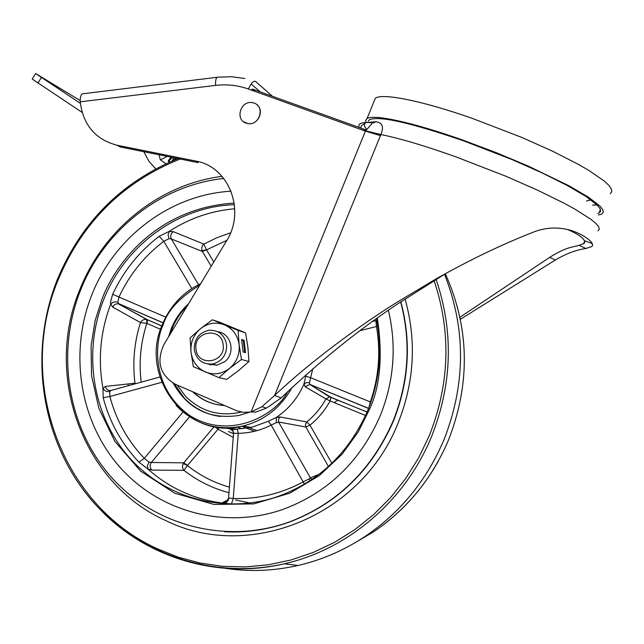 <?xml version="1.0" encoding="UTF-8"?>
<svg xmlns="http://www.w3.org/2000/svg" width="644" height="644" viewBox="0 0 644 644"><rect width="100%" height="100%" fill="white"/><g stroke="black" fill="none" stroke-linecap="round" stroke-linejoin="round"><path stroke-width="0.97" d="M597.946 213.542L600.659 211.296L600.152 208.769L597.608 205.468L586.426 196.734L567.533 185.625L542.127 172.914L512.101 159.599L463.769 140.907C410.453 122.618 379.002 115.566 369.423 119.736L368.312 121.008M366.074 122.545L365.72 120.267L367.024 118.617C373.399 113.899 412.627 122.239 463.318 140.279L496.291 152.684L528.394 166.144L569.24 185.907L588.576 197.257L600.079 206.193L602.728 209.582L603.307 212.182L601.882 213.985L598.437 214.983M597.189 205.042L592.488 205.082M589.397 200.356L590.886 199.825M610.279 193.659L611.8 191.646L611.301 188.829L608.741 185.239L604.088 180.916L588.705 170.33L578.167 164.244L552.278 151.05L521.648 137.365L472.285 118.367C421.474 100.545 381.956 92.873 375.315 98.242L373.923 101.655M80.371 103.314L35.661 73.561L80.186 100.553M32.224 79.051L82.15 112.418M460.38 319.287L555.321 260.023C566.052 253.688 576.259 249.84 585.951 248.479L591.86 246.547L592.633 245.38L592.247 243.569C590.846 240.244 581.427 233.369 569.723 230.045C557.809 226.946 546.217 227.445 534.931 231.542C503.109 243.883 470.249 259.604 436.358 278.731L396.06 302.833C358.974 326.089 310.867 361.187 274.61 395.472L380.87 134.548C384.082 126.779 382.399 122.521 375.806 121.764L373.254 122.98L370.525 122.602L371.886 123.093L371.757 123.89L365.389 131.126L248.431 89.033C251.136 82.987 253.551 80.476 255.668 81.514L272.436 96.286M567.348 229.441C577.04 233.539 582.707 237.282 584.341 240.671L584.792 242.096L584.197 243.416L579.012 245.34C570.761 247.658 566.309 247.063 549.702 257.342L459.953 317.234M281.178 397.895L274.61 395.472L261.915 406.702L251.079 411.983L255.789 412.112L266.455 408.111L281.178 397.895C319.907 361.043 358.772 329.688 397.783 303.831L446.131 273.298M331.137 397.332L330.927 397.831M337.867 400.077L334.164 402.637M155.679 168.825L148.764 161.048L143.862 151.718M597.914 230.874L599.306 229.208L598.646 226.72L595.877 223.428L590.991 219.371L575.028 209.203L564.16 203.254L537.563 190.165L506.192 176.367L455.831 156.822C424.549 145.697 399.562 138.275 380.87 134.548L365.542 130.837M380.475 135.61L365.389 131.126L251.079 411.983L243.327 412.353L236.879 410.816L175.337 384.283C159.929 375.001 156.114 361.751 163.898 344.532L226.366 241.202C246.161 210.596 228.813 166.393 195.551 161.016L117.055 145.23C95.449 139.531 83.173 125.065 80.234 101.833L80.226 99.321C80.621 95.409 81.651 93.549 83.334 93.726L217.108 77.28M117.055 145.23L119.993 146.913L198.143 162.642L195.551 161.016M160.855 160.243L161.225 159.471L160.316 159.648L160.855 160.243L165.935 163.721M176.754 158.335L175.925 159.406M173.196 160.525L175.756 158.134M173.896 157.764L172.077 160.992M169.67 162.03L169.131 160.863M169.074 162.296L169.324 160.477L172.495 157.482M170.998 157.176L168.253 160.863L168.994 162.328M161.225 159.471L167.239 156.42M159.036 154.769L160.316 159.648M246.008 123.085L247.932 123.576C259.556 125.838 265.36 106.566 254.09 103.088L252.464 102.662C240.784 100.086 234.649 119.502 246.008 123.085M256.908 104.714C264.893 110.639 257.825 125.572 247.972 123.608L243.545 121.724M91.939 294.582C114.6 236.984 170.435 194.585 231.067 191.212C170.435 194.585 114.6 236.984 91.939 294.582C69.15 351.431 79.156 419.461 118.214 465.266C157.273 510.958 223.267 529.988 282.37 509.605C223.267 529.988 157.273 510.958 118.214 465.266C79.156 419.461 69.15 351.431 91.939 294.582M388.396 310.255C396.768 345.892 394.08 380.982 380.33 415.517C360.205 461.611 327.555 492.974 282.37 509.605C327.555 492.974 360.205 461.611 380.33 415.517C394.08 380.982 396.768 345.892 388.396 310.255M223.798 178.485C160.879 185.005 104.296 229.997 80.685 289.864C55.875 351.809 67.008 425.99 109.979 475.658C152.926 525.206 225.44 545.259 289.816 521.793C337.424 503.399 371.87 469.766 393.162 420.902C408.739 381.675 411.234 342.012 400.657 301.899M444.489 274.264C465.99 328.617 465.854 383.687 444.078 439.482C426.94 480.03 400.64 512.334 365.18 536.388C344.266 550.266 321.887 559.966 298.059 565.472C273.692 570.986 249.437 571.928 225.287 568.306M128.019 383.977L128.204 385.732L128.019 383.977M188.531 303.783C180.98 310.649 175.249 318.861 171.336 328.432L168.567 336.82M234.754 208.761C211.168 210.829 189.328 218.348 169.251 231.325L159.229 236.276L163.777 241.291L169.034 238.65L168.076 234.794L169.251 231.325M110.647 304.29L110.776 304.048C112.764 301.98 115.131 301.4 117.876 302.294L118.979 297.045L112.668 294.292L110.599 301.609L110.647 304.29C100.351 331.636 97.791 359.594 102.96 388.163L103.193 397.726L109.899 396.495L109.73 391.48C106.84 391.995 104.61 390.98 103.048 388.437L102.96 388.163M370.888 402.154L310.545 377.69L305.723 376.217L303.952 384.098C297.834 398.024 288.609 409.141 276.276 417.433L268.363 421.248L271.196 425.08L304.459 484.199M223.581 427.793L230.616 428.888L237.073 429.089L251.587 427.375L268.363 421.248M230.616 428.888L230.311 429.411L232.975 430.844M173.228 383.252C187.919 409.029 209.864 419.759 239.069 415.444L249.357 412.265M147.951 469.114L147.379 465.733L149.022 462.07L144.296 458.343L138.919 462.094L147.951 469.114C169.356 488.16 194.383 499.503 223.025 503.141L231.446 503.97L233.249 498.48L228.821 498.094C228.306 501.29 226.471 502.98 223.323 503.165L223.025 503.141M310.191 480.617L308.862 479.015L303.396 481.776C281.122 493.787 257.745 499.358 233.249 498.48L238.256 433.307L233.555 433.38L228.612 497.474M147.782 468.929L151.863 470.104L183.918 470.313L187.428 465.588L183.282 463.519C182.083 466.159 182.292 468.421 183.918 470.313C197.394 480.827 212.407 488.297 228.974 492.724M227.799 500.002L222.961 502.312L223.323 503.165M110.776 304.048L112.587 307.035L140.472 322.572L146.856 323.385L146.615 319.448L117.981 303.646L114.809 304.379L112.587 307.035M135.192 383.808L134.99 383.204L105.318 386.44L103.048 388.437M169.034 238.65L171.336 238.964L202.377 251.474L202.047 250.758C201.331 248.045 201.934 245.823 203.866 244.1L173.188 231.631L169.058 231.486M376.804 321.026L375.935 321.34L376.466 326.516L377.722 326.234M360.141 330.638L376.466 326.516C380.894 352.027 378.849 377.175 370.348 401.961L368.915 407.523M319.199 474.217L310.424 477.896L311.873 479.506M230.85 428.92L232.468 429.637L237.193 429.121L238.256 433.307C249.735 433.146 260.715 430.409 271.196 425.08L276.3 422.673L278.812 422.392L310.424 477.896L308.862 479.015M228.821 498.094L226.237 501.587L222.961 502.312M233.531 433.613L233.555 433.38C232.774 430.345 232.13 428.928 231.607 429.137M233.241 437.429L218.042 429.17L187.549 465.419L183.741 462.835L183.282 463.519M214.13 426.682L183.741 462.835L151.34 462.473C149.625 465.193 149.794 467.737 151.863 470.104M189.561 416.805L151.34 462.473L149.022 462.07M109.73 391.48L111.195 390.401L159.897 377.03M110.857 390.481C108.063 390.731 106.22 389.387 105.318 386.44M135.94 383.607L134.99 383.204C132.398 362.644 134.226 342.431 140.472 322.572C141.769 320.31 143.676 319.231 146.212 319.344L146.566 319.408M161.789 325.904L147.275 319.641L117.981 303.646L118.665 303.63L117.876 302.294M163.013 322.886L118.665 303.63L163.061 322.773M198.545 284.672L171.336 238.964C170.129 236.131 170.749 233.683 173.188 231.631M202.047 250.758L206.434 249.703L203.866 244.1L216.915 237.7L230.568 232.798M372.578 321.469L375.782 320.656L375.935 321.34M312.775 368.787L309.418 382.81L309.877 384.42L368.593 408.336M368.553 408.449L309.885 384.42L305.103 386.738L325.993 398.894L329.615 396.913L330.734 397.163L310.167 384.661L329.615 396.913L367.088 412.007M365.567 415.485L330.139 400.987C324.906 410.389 318.184 418.447 309.973 425.153L306.761 421.965L280.011 416.95L278.417 419.445L278.627 422.005L305.828 427.012L328.464 466.481M276.3 422.673L276.276 417.433M292.03 387.479C280.704 407.845 264.201 420.733 242.514 426.143L251.587 427.375L237.073 429.089M232.468 429.637L234.013 433.243M309.418 382.81L306.431 382.552L303.952 384.098M280.011 416.95L276.115 417.562M160.573 329.301L147.041 323.449L147.428 319.77L161.765 325.961M211.232 266.238L202.377 251.474L206.523 249.888L213.792 261.995M304.065 383.896L305.103 386.738M192.653 391.761C201.612 400.246 212.246 404.834 224.547 405.519M193.297 392.035C200.477 398.821 208.898 403.112 218.566 404.899M195.985 348.992C193.256 330.96 221.689 326.46 223.162 344.814C225.883 363.007 197.322 367.281 195.985 348.992M194.271 349.628C194.15 338.961 199.101 332.489 209.131 330.211C218.735 330.042 224.563 334.856 226.608 344.661C226.793 355.045 222.051 361.501 212.367 364.029C202.425 364.512 196.388 359.714 194.271 349.628M210.894 364.915L208.632 364.158L216.939 365.172L224.659 361.727C235.97 353.403 231.277 333.117 217.785 331.732L220.111 332.28M212.375 319.786L200.525 328.649L190.133 337.923L191.018 352.115L193.361 366.718L218.96 377.626L229.522 368.4C221.963 374.067 213.921 375.267 205.42 371.991C197.177 368.118 192.379 361.493 191.018 352.115C190.278 342.656 193.45 334.832 200.525 328.649C207.988 322.966 215.99 321.702 224.531 324.866C232.838 328.657 237.7 335.283 239.133 344.741C239.906 354.305 236.702 362.186 229.522 368.4L241.476 359.481L248.938 361.534L247.916 347.414L245.614 332.932L220.232 322.435L212.375 319.786L238.119 330.436L245.614 332.932M241.621 339.46L243.07 351.97L245.509 352.687L244.06 340.241L241.621 339.46M241.476 359.481L239.133 344.741L238.119 330.436M218.96 377.626L226.744 379.388L238.481 370.638L248.938 361.534M244.664 352.437L243.263 340.362L241.661 339.855M243.263 340.362L244.06 340.241M251.265 90.047L252.343 89.065M366.058 129.951L252.585 89.146L255.346 91.52M41.401 77.497L37.924 83.036M81.603 112.056L81.909 111.565M359.304 127.52C357.533 123.688 361.276 122.054 370.525 122.602M375.806 121.764L366.492 122.481M360.648 128.003L361.34 125.757L365.261 123.197C363.804 124.501 364.238 126.506 366.581 129.211M549.702 257.342L555.321 260.023M584.341 240.671L592.247 243.569M586.491 201.025L590.62 199.632M254.654 81.16L255.668 81.514M80.234 101.833L215.499 85.402C215.418 79.808 216.223 77.071 217.897 77.183L231.446 76.733L244.817 78.488M215.499 85.402C226.849 84.066 237.829 85.274 248.431 89.033M266.455 408.111L261.915 406.702M365.832 130.313L362.95 130.241M405.076 298.961C416.7 340.571 414.406 381.836 398.201 422.738C361.703 516.834 247.851 561.552 165.758 520.569C81.86 483.233 43.8 374.736 79.961 289.301C103.547 229.562 159.358 184.273 222.035 176.359M246.724 531.389C261.504 530.149 275.994 526.945 290.186 521.769C337.754 503.391 372.176 469.782 393.452 420.967C409.045 381.667 411.516 341.932 400.85 301.77M445.35 273.756C469.476 327.716 470.595 382.979 448.699 439.53C432.382 478.146 407.314 508.921 373.496 531.855L354.49 543.069M102.509 511.924C148.378 558.106 218.123 579.334 284.213 563.814C348.042 549.509 405.559 500.646 431.665 436.286C452.305 383.84 453.77 331.507 436.077 279.303M180.135 159.02C123.004 181.946 82.352 222.212 58.177 279.81C16.398 378.744 59.836 504.582 157.305 548.777L178.187 557.141L199.994 563.017L222.47 566.309L245.316 566.921L268.25 564.82L290.967 559.998L313.153 552.48L334.51 542.345L354.739 529.706L373.536 514.701L390.642 497.53L405.792 478.42L418.769 457.618L429.387 435.425C449.745 383.719 451.307 332.087 434.072 280.526M234.223 203.102C156.42 207.867 114.97 264.451 102.106 298.848L95.175 320.366L91.062 346.053L91.569 375.726L98.846 408.288L114.857 441.317L140.521 471.054L174.693 493.199L214.009 504.453L253.8 503.89L289.808 493.167L319.464 475.505L342.045 454.262L358.12 432.092L368.835 410.695C380.185 387.447 383.027 356.559 377.352 318.039M367.853 410.252C348.992 453.36 318.305 482.348 275.801 497.224C221.971 514.757 162.377 496.862 127.134 455.058C91.899 413.15 82.971 351.254 103.74 299.476C124.912 245.622 177.792 206.442 234.432 204.687M367.829 410.236C379.767 380.371 382.608 349.877 376.346 318.756C382.617 349.869 379.791 380.363 367.861 410.236C348.951 453.36 318.273 482.356 275.801 497.224M287.707 391.568C276.308 415.09 229.264 440.923 189.489 415.356C151.912 388.445 154.166 343.638 163.093 324.97C167.424 310.641 179.644 297.383 199.769 285.203M159.229 236.276C139.032 251.675 123.511 271.019 112.668 294.292M241.854 426.288L254.485 431.295M241.878 428.864L237.427 427.101M200.727 283.61C182.936 292.279 170.121 305.948 162.296 324.608C138.613 376.885 187.307 440.681 242.514 426.143C216.473 431.094 194.303 424.154 175.997 405.309M231.051 432.671L233.522 433.718M243.915 425.805L257.069 430.627M250.146 503.053L235.599 499.986M253.752 502.32L254.533 502.417M103.193 397.726C109.681 422.384 121.587 443.845 138.919 462.094M231.446 503.97L238.304 504.083M161.741 382.327L109.899 396.495C116.153 420.202 127.625 440.818 144.296 458.343L183.033 411.999M191.832 288.536L163.777 241.291C144.353 256.087 129.42 274.674 118.979 297.045L165.766 317.146M187.549 465.419L187.428 465.588C199.922 475.514 213.913 482.702 229.409 487.154M147.041 323.449L146.856 323.385C140.633 342.6 138.75 362.194 141.189 382.166M226.881 240.333L206.523 249.888M330.863 397.219L330.139 400.987L325.993 398.894C321.002 407.869 314.594 415.557 306.761 421.965L305.417 424.324L305.828 427.012L309.973 425.153L331.877 463.302M305.723 376.217L306.23 374.534M214.959 426.835L218.042 429.17L218.968 427.423M184.417 398.201C193.747 407.958 205.034 413.947 218.276 416.177M177.221 385.096L185.392 396.1C200.992 411.653 219.636 416.974 241.323 412.063M181.519 315.383L175.554 325.252M600.385 209.252L599.186 213.035M367.024 118.617L375.315 98.242M35.661 73.561L32.208 79.067M585.951 248.479L579.004 245.348M583.488 243.915L584.599 241.218M251.136 83.962L260.313 91.931M251.241 411.951L255.789 412.112M436.358 278.731L437.534 278.425M168.953 161.668L168.253 160.863M224.394 531.767C246.692 532.934 268.629 529.601 290.186 521.769L289.816 521.793M178.002 158.585C121.507 181.986 81.297 222.269 57.38 279.424C29.511 349.338 39.55 432.422 84.678 491.654C129.879 550.652 208.616 580.985 284.213 563.814L298.059 565.472M438.282 461.193C422.021 490.165 400.431 513.719 373.496 531.855L365.18 536.388M133.863 384.178L133.759 383.341M330.823 397.268L367.064 412.063M228.459 431.528L233.522 433.782M220.779 416.475C206.41 414.639 194.23 408.473 184.216 397.984L174.266 383.792M187.187 306.005C179.177 313.966 173.486 323.377 170.113 334.252M212.367 364.029L216.939 365.172"/></g></svg>
